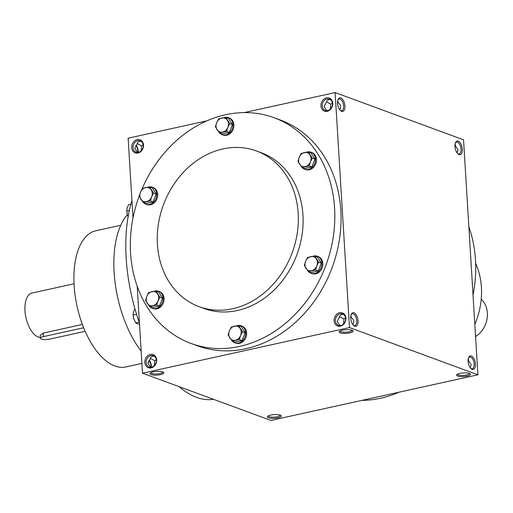 <?xml version="1.0" encoding="UTF-8"?>
<svg xmlns="http://www.w3.org/2000/svg" width="513" height="513" viewBox="0 0 513 513"><rect width="100%" height="100%" fill="white"/><g stroke="black" fill="none" stroke-linecap="round" stroke-linejoin="round"><path stroke-width="0.77" d="M141.19 150.751L141.498 145.852L143.165 144.788M141.498 145.852L137.195 143.525M141.126 141.319C138.901 141.101 137.529 142.063 137.009 144.198L134.836 148.295L137.51 152.406M138.234 152.342A6.028 2.988 77.6 0 0 135.932 145.192M340.183 110.314A6.028 2.988 77.6 0 0 341.735 110.725A6.028 2.988 77.6 0 0 343.351 104.19A6.028 2.988 77.6 0 0 339.138 98.945A6.028 2.988 77.6 0 0 337.9 99.971M339.644 109.647C341.382 107.089 340.824 104.723 337.971 102.536L337.817 100.272M322.241 105.902A6.028 4.989 -69.8 0 0 325.274 110.43A6.028 4.989 -69.8 0 0 332.039 106.492A6.028 4.989 -69.8 0 0 329.436 99.112A6.028 4.989 -69.8 0 0 322.241 105.902M330.372 99.599C328.14 99.381 326.768 100.343 326.255 102.478L324.081 106.576L326.749 110.686M320.946 105.896A6.97 5.771 -69.8 0 0 330.173 109.75A6.97 5.771 -69.8 0 0 329.461 98.124A6.97 5.771 -69.8 0 0 320.946 105.896M330.43 109.038L330.744 104.133L332.411 103.068M337.554 102.132L337.971 102.536M455.223 143.467L455.384 145.73A6.028 4.989 -69.8 0 0 454.954 145.756M144.846 362.473A6.97 5.771 -69.8 0 0 154.073 366.333A6.97 5.771 -69.8 0 0 153.361 354.701A6.97 5.771 -69.8 0 0 144.846 362.473M146.141 362.479A6.028 4.989 -69.8 0 0 149.174 367.007A6.028 4.989 -69.8 0 0 155.939 363.076A6.028 4.989 -69.8 0 0 153.336 355.695A6.028 4.989 -69.8 0 0 146.141 362.479M154.33 365.615L154.637 360.71L156.311 359.651M334.091 320.753A6.97 5.771 -69.8 0 0 343.312 324.614A6.97 5.771 -69.8 0 0 342.601 312.981A6.97 5.771 -69.8 0 0 334.091 320.753M335.387 320.76A6.028 4.989 -69.8 0 0 338.42 325.287A6.028 4.989 -69.8 0 0 345.185 321.356A6.028 4.989 -69.8 0 0 342.581 313.975A6.028 4.989 -69.8 0 0 335.387 320.76M343.575 323.895L343.883 318.99L345.55 317.932M350.693 316.996L351.116 317.4L350.956 315.129M352.784 324.505C354.521 321.952 353.964 319.58 351.116 317.4M468.536 360.594A6.028 4.989 -69.8 0 0 468.1 360.62M457.057 152.836L458.064 149.847L454.96 145.326M468.369 358.324L468.523 360.588L471.203 364.705L470.197 367.699M468.523 360.588L468.106 360.184M343.511 314.456C341.286 314.238 339.914 315.2 339.394 317.342L337.221 321.433L339.888 325.543M154.272 356.176C152.04 355.958 150.668 356.92 150.155 359.062L147.975 363.153L150.649 367.263M463.534 139.805L477.911 374.811L349.488 327.563L335.117 92.564L463.534 139.805M137.189 286.235L142.505 373.195L270.922 420.436L477.911 374.811M133.008 217.916L128.135 138.189L207.002 120.805M244.214 112.603L335.117 92.564M131.706 147.609A6.97 5.771 -69.8 0 0 140.934 151.47A6.97 5.771 -69.8 0 0 140.222 139.844A6.97 5.771 -69.8 0 0 131.706 147.609M141.819 189.406A120.26 99.573 110.2 0 1 274.096 117.721L280.329 120.01A120.26 99.573 110.2 0 1 340.824 210.388A120.26 99.573 110.2 0 1 197.287 345.743L191.054 343.454A120.26 99.573 110.2 0 1 139.459 195.312M142.505 373.195L349.488 327.563M340.209 332.847A6.97 1.834 176.5 0 0 348.981 333.052A6.97 1.834 176.5 0 0 352.79 330.641A6.97 1.834 176.5 0 0 346.012 329.718A6.97 1.834 176.5 0 0 339.394 331.456A6.97 1.834 176.5 0 0 340.209 332.847M469.446 373.438A6.97 1.834 -3.5 0 1 470.197 373.83A6.97 1.834 -3.5 0 1 463.643 376.568A6.97 1.834 -3.5 0 1 456.807 374.65A6.97 1.834 -3.5 0 1 462.508 372.983A6.97 1.834 -3.5 0 1 469.446 373.438M150.963 374.567A6.97 1.834 176.5 0 0 159.742 374.772A6.97 1.834 176.5 0 0 163.544 372.355A6.97 1.834 176.5 0 0 156.766 371.438A6.97 1.834 176.5 0 0 150.155 373.175A6.97 1.834 176.5 0 0 150.963 374.567M280.207 415.152A6.97 1.834 -3.5 0 1 280.957 415.549A6.97 1.834 -3.5 0 1 274.404 418.287A6.97 1.834 -3.5 0 1 267.562 416.37A6.97 1.834 -3.5 0 1 273.269 414.703A6.97 1.834 -3.5 0 1 280.207 415.152M350.706 318.169A6.97 3.456 77.6 0 0 353.688 325.537A6.97 3.456 77.6 0 0 357.894 323.485A6.97 3.456 77.6 0 0 355.9 314.443A6.97 3.456 77.6 0 0 351.219 314.354A6.97 3.456 77.6 0 0 350.706 318.169M475.455 364.063A6.97 3.456 -102.4 0 1 471.094 368.725A6.97 3.456 -102.4 0 1 468.632 357.542A6.97 3.456 -102.4 0 1 472.582 356.791A6.97 3.456 -102.4 0 1 475.455 364.063M337.567 103.312A6.97 3.456 77.6 0 0 340.542 110.673A6.97 3.456 77.6 0 0 344.755 108.621A6.97 3.456 77.6 0 0 342.761 99.58A6.97 3.456 77.6 0 0 338.08 99.49A6.97 3.456 77.6 0 0 337.567 103.312M462.316 149.2A6.97 3.456 -102.4 0 1 457.955 153.868A6.97 3.456 -102.4 0 1 455.493 142.685A6.97 3.456 -102.4 0 1 459.443 141.934A6.97 3.456 -102.4 0 1 462.316 149.2M137.946 152.38A6.97 3.456 77.6 0 0 135.842 145.301M151.085 367.244A6.97 3.456 77.6 0 0 148.982 360.164M298.175 213.318A82.965 68.691 110.2 0 1 199.159 306.691A82.965 68.691 110.2 0 1 163.333 205.11A82.965 68.691 110.2 0 1 256.449 150.969A82.965 68.691 110.2 0 1 298.175 213.318M256.449 150.969L261.22 152.72A82.965 68.691 110.2 0 1 302.946 215.069A82.965 68.691 110.2 0 1 203.93 308.448L199.159 306.691M274.096 117.721A120.26 99.573 110.2 0 1 334.585 208.092A120.26 99.573 110.2 0 1 191.054 343.454M120.747 225.29L95.809 230.786A69.717 34.544 77.6 0 0 74.128 285.375A69.717 34.544 77.6 0 0 125.826 366.955L141.909 363.409M131.956 200.692A120.26 59.585 77.6 0 0 126.185 258.244A120.26 59.585 77.6 0 0 139.421 322.792M179.063 386.642A120.26 59.585 77.6 0 0 213.517 399.319M127.404 214.678A83.657 41.45 77.6 0 0 114.104 272.243A83.657 41.45 77.6 0 0 141.158 351.136M475.641 263.316A69.717 57.725 110.2 0 1 481.406 287.331A69.717 57.725 110.2 0 1 474.82 324.363M468.856 226.765A120.26 99.573 110.2 0 1 475.48 259.924A120.26 99.573 110.2 0 1 473.031 295.084M399.037 392.195A120.26 99.573 110.2 0 1 361.825 400.397M280.252 415.171A6.028 1.584 -3.5 0 1 280.252 415.184A6.028 1.584 -3.5 0 1 274.333 417.127A6.028 1.584 -3.5 0 1 268.216 415.915A6.028 1.584 -3.5 0 1 268.216 415.908M150.809 372.714A6.028 1.584 176.5 0 0 150.809 372.727A6.028 1.584 176.5 0 0 151.713 373.483A6.028 1.584 176.5 0 0 158.517 373.778A6.028 1.584 176.5 0 0 162.839 371.989A6.028 1.584 176.5 0 0 162.839 371.976M469.498 373.451A6.028 1.584 -3.5 0 1 469.498 373.464A6.028 1.584 -3.5 0 1 463.572 375.413A6.028 1.584 -3.5 0 1 457.461 374.201A6.028 1.584 -3.5 0 1 457.461 374.189M340.048 330.994A6.028 1.584 176.5 0 0 340.048 331.007A6.028 1.584 176.5 0 0 340.953 331.764A6.028 1.584 176.5 0 0 347.763 332.065A6.028 1.584 176.5 0 0 352.085 330.269A6.028 1.584 176.5 0 0 352.085 330.257M455.313 143.165A6.028 2.988 -102.4 0 1 456.551 142.139A6.028 2.988 -102.4 0 1 461.02 149.193A6.028 2.988 -102.4 0 1 459.148 153.913A6.028 2.988 -102.4 0 1 457.596 153.509M468.452 358.023A6.028 2.988 -102.4 0 1 469.69 357.003A6.028 2.988 -102.4 0 1 474.159 364.057A6.028 2.988 -102.4 0 1 472.287 368.776A6.028 2.988 -102.4 0 1 470.735 368.366M353.322 325.171A6.028 2.988 77.6 0 0 354.874 325.582A6.028 2.988 77.6 0 0 356.497 319.054A6.028 2.988 77.6 0 0 352.277 313.809A6.028 2.988 77.6 0 0 351.046 314.828M151.373 367.205A6.028 2.988 77.6 0 0 149.078 360.049M150.341 358.382L154.637 360.71M330.744 104.133L326.441 101.805M339.58 316.668L343.883 318.99M133.002 147.616A6.028 4.989 -69.8 0 0 136.035 152.149A6.028 4.989 -69.8 0 0 142.8 148.212A6.028 4.989 -69.8 0 0 140.196 140.831A6.028 4.989 -69.8 0 0 133.002 147.616M83.683 327.749L43.374 336.637A6.271 1.648 176.5 0 0 40.412 338.234A6.271 1.648 176.5 0 0 43.676 339.471A6.271 1.648 176.5 0 0 49.979 339.061L85.184 331.302M40.412 338.234L40.232 335.322L43.156 333.097L43.374 336.637M82.407 324.44L43.156 333.097M40.36 337.419A22.655 11.228 -102.4 0 1 25.65 316.188A22.655 11.228 -102.4 0 1 32.018 293.038L74.039 283.779M134.957 308.858L133.463 312.103L133.124 315.097L133.765 318.74A7.323 3.629 -102.4 0 1 133.277 316.521A7.323 3.629 -102.4 0 1 133.271 316.483M136.599 314.334L133.124 315.097M133.899 319.157A7.323 3.629 -102.4 0 1 133.765 318.733L135.778 322.966L139.523 324.466M139.215 322.209L135.778 322.966M130.886 204.277L128.551 204.796L127.102 208.034L126.756 211.023L127.397 214.665A7.323 3.629 -102.4 0 1 126.91 212.446A7.323 3.629 -102.4 0 1 126.903 212.408M129.34 210.458L126.756 211.023M127.532 215.082A7.323 3.629 -102.4 0 1 127.397 214.665L128.135 216.582M232.165 341.164L228.15 334.906L229.382 330.859A7.323 6.06 -69.8 0 0 229.811 337.907A7.323 6.06 -69.8 0 0 235.409 340.247A7.323 6.06 -69.8 0 0 240.571 335.54A7.323 6.06 -69.8 0 0 240.135 328.487A7.323 6.06 -69.8 0 0 234.544 326.146A7.323 6.06 -69.8 0 0 229.382 330.859L231.305 327.063L238.474 325.486L242.489 331.744L240.571 335.54L239.334 339.587L232.165 341.164L234.832 342.145L242.001 340.568L245.156 332.725L241.136 326.467L238.474 325.486M232.517 341.292A9.061 7.503 -69.8 0 0 234.858 342.812L235.807 343.165A9.061 7.503 -69.8 0 0 246.625 332.963A9.061 7.503 -69.8 0 0 242.065 326.153L241.116 325.8A9.061 7.503 -69.8 0 0 236.974 325.697M234.858 342.812A9.061 7.503 -69.8 0 0 245.669 332.61A9.061 7.503 -69.8 0 0 241.116 325.8M245.156 332.725L242.489 331.744M242.001 340.568L239.334 339.587M149.597 306.633L145.583 300.368L146.814 296.322A7.323 6.06 -69.8 0 0 147.25 303.375A7.323 6.06 -69.8 0 0 152.842 305.716A7.323 6.06 -69.8 0 0 158.004 301.003A7.323 6.06 -69.8 0 0 157.574 293.955A7.323 6.06 -69.8 0 0 151.976 291.615A7.323 6.06 -69.8 0 0 146.814 296.322L148.738 292.532L155.907 290.948L159.921 297.207L158.004 301.003L156.773 305.049L149.597 306.633L152.265 307.608L159.434 306.03L162.589 298.188L158.575 291.929L155.907 290.948M149.95 306.761A9.061 7.503 -69.8 0 0 152.29 308.275L153.246 308.627A9.061 7.503 -69.8 0 0 164.057 298.425A9.061 7.503 -69.8 0 0 159.498 291.615L158.549 291.262A9.061 7.503 -69.8 0 0 154.407 291.16M152.29 308.275A9.061 7.503 -69.8 0 0 163.108 298.072A9.061 7.503 -69.8 0 0 158.549 291.262M162.589 298.188L159.921 297.207M159.434 306.03L156.773 305.049M143.236 202.558L139.215 196.299L140.453 192.253A7.323 6.06 -69.8 0 0 140.883 199.3A7.323 6.06 -69.8 0 0 146.474 201.641A7.323 6.06 -69.8 0 0 151.636 196.928A7.323 6.06 -69.8 0 0 151.207 189.881A7.323 6.06 -69.8 0 0 145.615 187.54A7.323 6.06 -69.8 0 0 140.453 192.253L142.37 188.457L149.539 186.873L153.56 193.138L151.636 196.928L150.405 200.974L143.236 202.558L145.897 203.539L153.066 201.955L156.221 194.119L152.207 187.854L149.539 186.873M143.582 202.686A9.061 7.503 -69.8 0 0 145.923 204.2L146.878 204.552A9.061 7.503 -69.8 0 0 157.696 194.35A9.061 7.503 -69.8 0 0 153.137 187.54L152.181 187.194A9.061 7.503 -69.8 0 0 148.045 187.091M145.923 204.2A9.061 7.503 -69.8 0 0 156.741 194.004A9.061 7.503 -69.8 0 0 152.181 187.194M156.221 194.119L153.56 193.138M153.066 201.955L150.405 200.974M219.436 133.021L215.422 126.762L216.653 122.716A7.323 6.06 -69.8 0 0 217.082 129.763A7.323 6.06 -69.8 0 0 222.674 132.104A7.323 6.06 -69.8 0 0 227.836 127.391A7.323 6.06 -69.8 0 0 227.406 120.343A7.323 6.06 -69.8 0 0 221.815 118.003A7.323 6.06 -69.8 0 0 216.653 122.716L218.57 118.92L225.746 117.342L229.76 123.601L227.836 127.391L226.605 131.437L219.436 133.021L222.097 134.002L229.273 132.418L232.421 124.582L228.407 118.317L225.746 117.342M219.782 133.149A9.061 7.503 -69.8 0 0 222.123 134.669L223.078 135.015A9.061 7.503 -69.8 0 0 233.896 124.819A9.061 7.503 -69.8 0 0 229.337 118.003L228.381 117.657A9.061 7.503 -69.8 0 0 224.245 117.554M222.123 134.669A9.061 7.503 -69.8 0 0 232.94 124.467A9.061 7.503 -69.8 0 0 228.381 117.657M232.421 124.582L229.76 123.601M229.273 132.418L226.605 131.437M302.003 167.559L297.982 161.3L299.22 157.247A7.323 6.06 -69.8 0 0 299.65 164.301A7.323 6.06 -69.8 0 0 305.241 166.642A7.323 6.06 -69.8 0 0 310.403 161.928A7.323 6.06 -69.8 0 0 309.974 154.881A7.323 6.06 -69.8 0 0 304.382 152.541A7.323 6.06 -69.8 0 0 299.22 157.247L301.137 153.458L308.307 151.874L312.327 158.139L310.403 161.928L309.172 165.975L302.003 167.559L304.664 168.54L311.833 166.956L314.988 159.113L310.974 152.855L308.307 151.874M302.349 167.687A9.061 7.503 -69.8 0 0 304.69 169.2L305.645 169.553A9.061 7.503 -69.8 0 0 316.463 159.351A9.061 7.503 -69.8 0 0 311.904 152.541L310.949 152.188A9.061 7.503 -69.8 0 0 306.812 152.092M304.69 169.2A9.061 7.503 -69.8 0 0 315.508 159.004A9.061 7.503 -69.8 0 0 310.949 152.188M314.988 159.113L312.327 158.139M311.833 166.956L309.172 165.975M308.364 271.627L304.35 265.368L305.581 261.322A7.323 6.06 -69.8 0 0 306.017 268.376A7.323 6.06 -69.8 0 0 311.609 270.71A7.323 6.06 -69.8 0 0 316.771 266.003A7.323 6.06 -69.8 0 0 316.341 258.95A7.323 6.06 -69.8 0 0 310.743 256.615A7.323 6.06 -69.8 0 0 305.581 261.322L307.505 257.532L314.674 255.949L318.688 262.207L316.771 266.003L315.54 270.05L308.364 271.627L311.032 272.608L318.201 271.031L321.356 263.188L317.342 256.93L314.674 255.949M308.717 271.755A9.061 7.503 -69.8 0 0 311.058 273.275L312.013 273.628A9.061 7.503 -69.8 0 0 322.824 263.425A9.061 7.503 -69.8 0 0 318.272 256.615L317.316 256.263A9.061 7.503 -69.8 0 0 313.174 256.16M311.058 273.275A9.061 7.503 -69.8 0 0 321.875 263.073A9.061 7.503 -69.8 0 0 317.316 256.263M321.356 263.188L318.688 262.207M318.201 271.031L315.54 270.05M481.22 299.207A22.655 18.763 110.2 0 1 487.35 313.001A22.655 18.763 110.2 0 1 475.57 336.547M149.847 361.659L148.058 362.05"/></g></svg>
